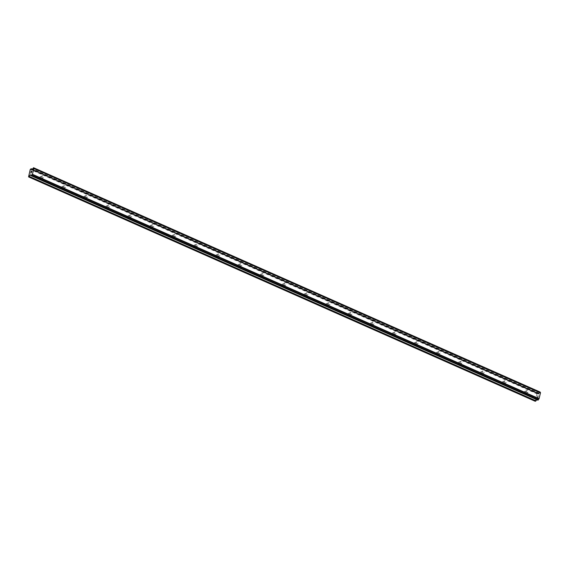 <?xml version="1.0" encoding="UTF-8"?>
<svg xmlns="http://www.w3.org/2000/svg" width="569" height="569" viewBox="0 0 569 569"><rect width="100%" height="100%" fill="white"/><g stroke="black" fill="none" stroke-linecap="round" stroke-linejoin="round"><path stroke-width="0.43" stroke-dasharray="2.85 2.13" d="M527.143 392.51A1.095 0.925 -112.7 0 1 527.648 390.533A1.095 0.925 -112.7 0 1 527.143 392.51M525.265 391.522A1.095 0.925 67.3 0 0 524.76 393.506A1.095 0.925 67.3 0 0 525.265 391.522M505.116 382.759A1.095 0.925 -112.7 0 1 505.621 380.775A1.095 0.925 -112.7 0 1 505.116 382.759M503.238 381.771A1.095 0.925 67.3 0 0 502.733 383.755A1.095 0.925 67.3 0 0 503.238 381.771M483.088 373.001A1.095 0.925 -112.7 0 1 483.593 371.016A1.095 0.925 -112.7 0 1 483.088 373.001M481.21 372.012A1.095 0.925 67.3 0 0 480.705 373.997A1.095 0.925 67.3 0 0 481.21 372.012M461.054 363.242A1.095 0.925 -112.7 0 1 461.559 361.265A1.095 0.925 -112.7 0 1 461.054 363.242M459.176 362.254A1.095 0.925 67.3 0 0 458.671 364.238A1.095 0.925 67.3 0 0 459.176 362.254M439.026 353.491A1.095 0.925 -112.7 0 1 439.531 351.507A1.095 0.925 -112.7 0 1 439.026 353.491M437.148 352.503A1.095 0.925 67.3 0 0 436.643 354.487A1.095 0.925 67.3 0 0 437.148 352.503M416.999 343.733A1.095 0.925 -112.7 0 1 417.504 341.749A1.095 0.925 -112.7 0 1 416.999 343.733M415.121 342.744A1.095 0.925 67.3 0 0 414.616 344.729A1.095 0.925 67.3 0 0 415.121 342.744M394.971 333.982A1.095 0.925 -112.7 0 1 395.476 331.997A1.095 0.925 -112.7 0 1 394.971 333.982M393.094 332.993A1.095 0.925 67.3 0 0 392.589 334.97A1.095 0.925 67.3 0 0 393.094 332.993M372.937 324.223A1.095 0.925 -112.7 0 1 373.449 322.239A1.095 0.925 -112.7 0 1 372.937 324.223M371.059 323.235A1.095 0.925 67.3 0 0 370.554 325.219A1.095 0.925 67.3 0 0 371.059 323.235M350.909 314.465A1.095 0.925 -112.7 0 1 351.414 312.481A1.095 0.925 -112.7 0 1 350.909 314.465M349.032 313.476A1.095 0.925 67.3 0 0 348.527 315.461A1.095 0.925 67.3 0 0 349.032 313.476M328.882 304.714A1.095 0.925 -112.7 0 1 329.387 302.729A1.095 0.925 -112.7 0 1 328.882 304.714M327.004 303.725A1.095 0.925 67.3 0 0 326.499 305.709A1.095 0.925 67.3 0 0 327.004 303.725M306.855 294.955A1.095 0.925 -112.7 0 1 307.36 292.971A1.095 0.925 -112.7 0 1 306.855 294.955M304.977 293.967A1.095 0.925 67.3 0 0 304.472 295.951A1.095 0.925 67.3 0 0 304.977 293.967M284.827 285.197A1.095 0.925 -112.7 0 1 285.332 283.22A1.095 0.925 -112.7 0 1 284.827 285.197M282.949 284.208A1.095 0.925 67.3 0 0 282.444 286.193A1.095 0.925 67.3 0 0 282.949 284.208M262.793 275.446A1.095 0.925 -112.7 0 1 263.298 273.461A1.095 0.925 -112.7 0 1 262.793 275.446M260.915 274.457A1.095 0.925 67.3 0 0 260.41 276.442A1.095 0.925 67.3 0 0 260.915 274.457M240.765 265.687A1.095 0.925 -112.7 0 1 241.27 263.703A1.095 0.925 -112.7 0 1 240.765 265.687M238.888 264.699A1.095 0.925 67.3 0 0 238.383 266.683A1.095 0.925 67.3 0 0 238.888 264.699M218.738 255.936A1.095 0.925 -112.7 0 1 219.243 253.952A1.095 0.925 -112.7 0 1 218.738 255.936M216.86 254.94A1.095 0.925 67.3 0 0 216.355 256.925A1.095 0.925 67.3 0 0 216.86 254.94M196.71 246.178A1.095 0.925 -112.7 0 1 197.215 244.193A1.095 0.925 -112.7 0 1 196.71 246.178M194.833 245.189A1.095 0.925 67.3 0 0 194.328 247.174A1.095 0.925 67.3 0 0 194.833 245.189M174.676 236.419A1.095 0.925 -112.7 0 1 175.188 234.435A1.095 0.925 -112.7 0 1 174.676 236.419M172.798 235.431A1.095 0.925 67.3 0 0 172.293 237.415A1.095 0.925 67.3 0 0 172.798 235.431M152.648 226.668A1.095 0.925 -112.7 0 1 153.153 224.684A1.095 0.925 -112.7 0 1 152.648 226.668M150.771 225.68A1.095 0.925 67.3 0 0 150.266 227.657A1.095 0.925 67.3 0 0 150.771 225.68M130.621 216.91A1.095 0.925 -112.7 0 1 131.126 214.926A1.095 0.925 -112.7 0 1 130.621 216.91M128.743 215.921A1.095 0.925 67.3 0 0 128.238 217.906A1.095 0.925 67.3 0 0 128.743 215.921M108.594 207.152A1.095 0.925 -112.7 0 1 109.099 205.167A1.095 0.925 -112.7 0 1 108.594 207.152M106.716 206.163A1.095 0.925 67.3 0 0 106.211 208.147A1.095 0.925 67.3 0 0 106.716 206.163M86.566 197.4A1.095 0.925 -112.7 0 1 87.071 195.416A1.095 0.925 -112.7 0 1 86.566 197.4M84.689 196.412A1.095 0.925 67.3 0 0 84.176 198.396A1.095 0.925 67.3 0 0 84.689 196.412M64.532 187.642A1.095 0.925 -112.7 0 1 65.037 185.658A1.095 0.925 -112.7 0 1 64.532 187.642M62.654 186.653A1.095 0.925 67.3 0 0 62.149 188.638A1.095 0.925 67.3 0 0 62.654 186.653M42.504 177.884A1.095 0.925 -112.7 0 1 43.009 175.906A1.095 0.925 -112.7 0 1 42.504 177.884M40.627 176.895A1.095 0.925 67.3 0 0 40.122 178.879A1.095 0.925 67.3 0 0 40.627 176.895M538.011 397.397L538.231 396.678L538.004 397.397M537.712 397.518L537.805 397.141L537.705 397.518M537.755 397.162L537.662 397.539L537.755 397.162M537.364 397.667L537.541 396.963L537.364 397.667M537.492 396.984L537.292 397.774L538.032 397.468L538.231 396.678L538.032 397.468L537.285 397.774L537.492 396.984M538.082 395.782L537.712 396.309L538.082 395.775M537.712 396.309L537.897 395.569L537.705 396.309M537.847 395.59L537.613 396.522L538.395 395.882L537.605 396.522L537.847 395.59M535.23 401.273L536.937 393.826L537.833 393.094L31.16 168.716M33.521 167.734L540.187 392.112L538.743 393.919L538.324 394.068L537.833 393.094M537.869 400.114L31.188 175.686M536.773 399.651L537.485 399.154L537.854 400.064M31.416 171.66L31.814 171.162M30.989 172.13L31.174 171.425M31.636 171.859L31.885 171.049M31.387 172.521L30.698 173.118M537.257 393.335L30.591 168.957M536.937 393.826L30.271 169.441M539.156 393.385L32.49 169M539.256 393.264L32.582 168.886M537.669 399.488L31.131 175.167M537.613 399.438L30.946 175.053M535.116 400.967L28.45 176.582M537.954 393.151L32.341 169.235M538.281 394.011L31.736 169.683L538.402 394.061M538.743 393.919L32.07 169.541M538.921 393.741L32.255 169.363M539.761 392.496L33.087 168.111M539.81 392.382L33.144 167.997M539.867 392.297L33.194 167.919M539.96 392.212L33.287 167.827M537.847 399.979L31.181 175.593M537.527 399.21L30.861 174.825L537.406 399.161M537.072 399.296L31.174 175.259M536.887 399.481L31.188 175.529M526.972 390.512L524.59 391.508M504.945 380.753L502.562 381.749M482.917 371.002L480.535 371.991M460.89 361.244L458.507 362.24M438.855 351.486L436.473 352.481M416.828 341.734L414.445 342.723M394.801 331.976L392.418 332.972M372.773 322.218L370.391 323.213M350.739 312.466L348.356 313.462M328.711 302.708L326.329 303.704M306.684 292.95L304.301 293.945M284.656 283.198L282.274 284.194M262.629 273.44L260.246 274.436M240.595 263.689L238.212 264.677M218.567 253.93L216.184 254.926M196.54 244.172L194.157 245.168M174.512 234.421L172.13 235.417M152.478 224.663L150.095 225.658M130.45 214.904L128.068 215.9M108.423 205.153L106.04 206.149M86.396 195.395L84.013 196.39M64.368 185.643L61.978 186.632M42.334 175.885L39.951 176.881M43.18 177.905L40.797 178.901M65.207 187.663L62.825 188.659M87.235 197.415L84.852 198.41M109.269 207.173L106.887 208.169M131.297 216.931L128.914 217.927M153.324 226.682L150.941 227.678M175.352 236.441L172.969 237.437M197.386 246.199L194.996 247.188M219.414 255.95L217.031 256.946M241.441 265.709L239.058 266.705M263.468 275.46L261.086 276.456M285.496 285.218L283.113 286.214M307.53 294.977L305.148 295.972M329.558 304.728L327.175 305.724M351.585 314.486L349.202 315.482M373.613 324.245L371.23 325.233M395.647 333.996L393.257 334.992M417.674 343.754L415.292 344.75M439.702 353.513L437.319 354.501M461.729 363.264L459.347 364.26M483.757 373.022L481.374 374.018M505.791 382.773L503.409 383.769M527.819 392.532L525.436 393.528M537.904 393.094L32.355 169.206M538.324 394.068L31.658 169.683M540.379 392.752L33.713 168.374M537.741 399.502L31.075 175.124M537.648 399.488L31.139 175.181M537.485 399.154L30.818 174.768"/><path stroke-width="0.85" d="M540.315 392.695L540.187 392.112M537.933 400.142L31.267 175.764L537.897 400.142L539.085 398.677L540.472 392.766L33.82 168.403L32.419 174.299L31.494 175.665L30.818 174.768L30.399 174.918L28.564 176.888L30.271 169.441L31.238 168.709L31.658 169.683L32.07 169.541L33.557 167.727L33.713 168.374L540.472 392.766M536.773 399.651L535.991 400.846L29.325 176.468M28.564 176.888L535.23 401.273L535.991 400.846M31.814 171.162L31.373 171.682M31.466 171.305L30.939 172.144L31.146 171.354L31.885 171.049L31.636 171.859M31.146 171.354L30.946 172.144M31.885 171.049L31.146 171.361M31.38 172.521L30.698 173.111M540.5 392.823L33.834 168.438M540.55 392.944L33.884 168.559M539.085 398.677L32.419 174.299M538.957 398.876L32.291 174.491M538.864 398.99L32.198 174.612M32.341 169.235L31.288 168.765M540.244 392.141L33.578 167.755M540.266 392.19L33.599 167.812M540.273 392.283L33.607 167.898M538.366 399.758L31.7 175.373M538.31 399.872L31.644 175.487M538.253 399.957L31.587 175.572M538.16 400.05L31.494 175.665M31.174 175.259L30.399 174.918M31.188 175.529L30.221 175.096M535.806 401.031L29.14 176.646M32.355 169.206L31.238 168.709M540.223 392.112L33.557 167.727M537.897 400.142L31.231 175.764"/></g></svg>
